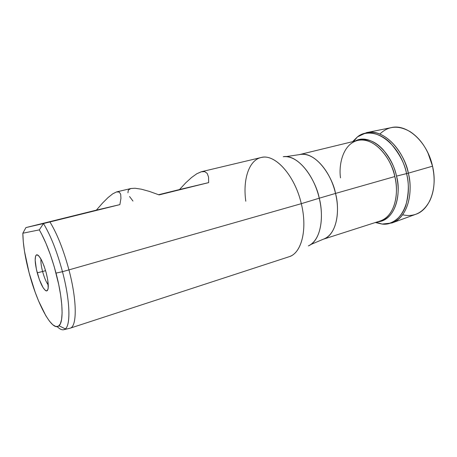 <?xml version="1.0" encoding="UTF-8"?>
<svg xmlns="http://www.w3.org/2000/svg" width="457" height="457" viewBox="0 0 457 457"><rect width="100%" height="100%" fill="white"/><g stroke="black" fill="none" stroke-linecap="round" stroke-linejoin="round"><path stroke-width="0.69" d="M49.933 221.959L43.472 223.553C50.658 235.418 56.988 251.464 62.472 271.687L68.944 269.887C63.517 249.825 57.176 233.847 49.933 221.959C57.176 233.847 63.517 249.825 68.944 269.887L62.472 271.687C70.595 302.106 70.841 328.04 64.14 329.623C62.186 330.28 59.884 329.28 57.222 326.629C60.495 329.885 63.197 330.645 65.34 328.903C70.869 324.841 70.007 299.946 62.472 271.687C56.988 251.464 50.658 235.418 43.472 223.553L39.313 229.882C45.62 240.868 51.184 255.28 56.011 273.12L62.472 271.687L56.011 273.12C62.923 299.004 63.917 321.899 59.01 325.761C52.389 332.37 37.137 303.871 29.082 272.686L35.126 292.08L38.594 300.997L45.871 315.798L49.447 321.134L52.812 324.773L55.828 326.521L58.382 326.235L60.341 323.842L61.609 319.369L62.106 312.914L61.781 304.699L60.627 295.045L58.679 284.357L54.274 266.859L50.35 254.669L46.02 243.484L41.536 233.91L39.313 229.882L22.85 233.213L23.273 241.644L24.495 251.304L29.082 272.686C25.055 257.348 22.981 244.192 22.85 233.213L25.929 227.58L43.472 223.553L39.313 229.882L22.85 233.213L25.929 227.58L96.376 210.134L102.511 203.102L108.001 197.618L112.696 193.854L116.461 191.957L119.163 192.037L120.688 194.174L120.945 198.378L119.877 204.622L25.929 227.58L119.877 204.622L49.933 221.959M64.14 329.623L70.184 328.172C77.119 326.532 77.084 300.438 68.944 269.887L301.306 203.673C294.765 175.088 274.68 153.346 261.038 157.539L201.514 171.706L204.696 171.638L207.187 173.38L208.541 177.053L208.672 182.611L159.093 194.899L149.479 191.432L141.39 189.198L135.066 188.244L130.982 188.495L116.758 191.877M42.592 271.504C44.249 277.542 46.146 282.072 48.288 285.099C46.146 282.072 44.249 277.542 42.592 271.504L45.603 270.664L42.592 271.504C41.256 266.311 40.702 262.141 40.936 258.999C40.702 262.141 41.256 266.311 42.592 271.504L37.24 272.818L42.592 271.504M46.243 272.96C48.853 283.906 48.956 289.904 46.568 290.955C43.512 289.835 40.405 283.786 37.24 272.818C34.812 262.964 34.538 256.994 36.411 254.903C39.371 254.795 42.65 260.81 46.243 272.96L47.751 280.021L48.196 288.139L47.831 289.749L47.231 290.698L46.42 290.949L45.432 290.509L43.101 287.682L39.365 279.598L36.406 269.362L35.172 260.233L35.537 256.268L36.086 255.183L36.846 254.772L37.8 255.052L38.914 256.034L41.433 259.924L44.015 265.883L46.243 272.96M179.498 189.552L208.672 182.611L158.63 194.716L179.498 189.552L185.759 182.817L191.563 177.51L196.744 173.791L201.514 171.706M245.792 201.217C242.621 178.887 249.316 158.945 262.341 157.294C275.925 154.552 294.976 176.082 301.306 203.673L319.232 198.212C313.622 173.517 296.107 154.243 283.254 156.705C301.546 154.734 316.935 184.188 319.232 198.212L335.501 193.431C339.271 205.981 338.968 233.71 323.093 239.297C334.735 236.12 340.939 215.35 335.501 193.431L394.802 176.562C389.781 153.472 371.244 136.409 357.551 140.465C342.299 144.389 338.62 165.942 340.522 177.893M286.076 156.597L299.249 154.649C317.438 150.713 333.484 179.801 335.501 193.431L394.802 176.562C399.875 197.367 392.689 217.492 380.224 220.965C397.247 215.018 398.395 188.45 394.802 176.562C393.083 163.583 377.031 136.215 357.551 140.465L299.249 154.649C311.994 150.764 330.045 169.119 335.501 193.431L319.232 198.212C324.744 220.417 319.386 241.587 308.378 245.895C323.328 238.8 322.99 211.18 319.232 198.212L301.306 203.673C307.492 228.477 301.928 251.841 290.224 256.303M379.893 134.044C388.381 125.795 398.515 125.029 410.306 131.759C421.143 139.042 428.557 150.519 432.533 166.194L408.318 173.163L396.487 176.116C394.997 167.839 390.564 159.042 383.183 149.725C374.432 140.259 365.086 137.363 355.14 141.053C369.073 133.027 390.958 150.37 396.487 176.116C400.772 188.89 397.984 219.554 377.865 221.725C392.483 221.165 402.229 199.441 396.487 176.116L406.564 173.626C400.041 142.898 372.689 124.213 357.517 136.849L352.587 141.676L357.517 136.849C366.902 129.759 380.989 133.261 390.358 143.007C399.464 153.638 404.862 163.846 406.564 173.626L408.318 173.163C406.382 158.63 388.581 128.366 366.463 132.65C382.018 128.474 402.76 147.451 408.318 173.163L432.533 166.194C427.278 141.556 406.799 123.504 391.158 127.646L366.463 132.65L357.517 136.849L353.587 141.43M356.666 137.843L353.415 141.47L356.666 137.843M427.872 152.729L429.946 157.511L432.533 166.194L427.889 152.769M432.539 166.04L433.802 173.769L432.539 166.04M376.339 222.211L382.081 224.067L375.363 222.525L382.081 224.067C399.938 226.466 413.454 201.543 406.564 173.626C409.084 182.526 408.889 192.94 405.987 204.873C402.548 216.201 393.157 225.055 382.081 224.067L391.906 222.982C410.94 215.83 412.3 186.479 408.318 173.163C413.928 196.293 405.833 218.709 391.906 222.982L415.584 214.362C429.569 210.026 437.869 188.347 432.533 166.194C435.338 179.435 434.418 190.992 429.769 200.863C423.222 212.751 414.179 217.389 402.634 214.784M380.835 223.667L376.174 222.268L380.835 223.667M288.984 256.771C301.449 253.384 307.744 229.431 301.306 203.673L68.944 269.887C77.136 300.615 77.107 326.778 70.081 328.206L288.984 256.771M108.001 197.618L112.696 193.854L116.461 191.957L119.163 192.037L120.688 194.174L120.945 198.378L119.877 204.622L96.376 210.134L102.511 203.102M185.759 182.817L191.563 177.51L196.744 173.791L201.171 171.798L204.696 171.638L207.187 173.38L208.541 177.053L208.672 182.611L159.093 194.899L149.479 191.432L141.39 189.198L135.066 188.244L130.959 188.501M130.679 188.575L128.308 190.129L127.954 192.814M129.548 196.516L132.976 201.069M65.34 328.903L59.01 325.761M47.876 289.612L46.568 290.955M310.834 244.512L323.093 239.297L380.224 220.965M38.234 255.366L36.411 254.903"/></g></svg>
